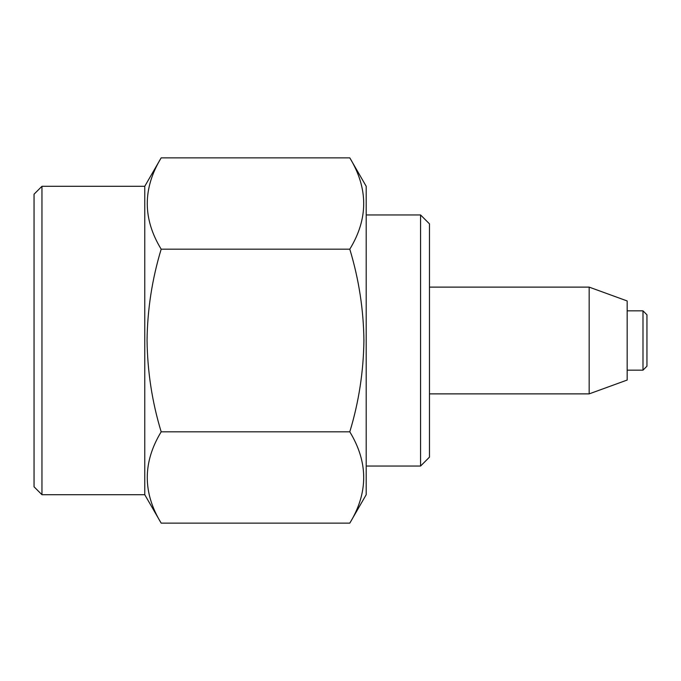 <?xml version="1.0" encoding="UTF-8"?>
<svg xmlns="http://www.w3.org/2000/svg" width="681" height="681" viewBox="0 0 681 681"><rect width="100%" height="100%" fill="white"/><g stroke="black" fill="none" stroke-linecap="round" stroke-linejoin="round"><path stroke-width="1.02" d="M349.796 523.136L366.199 494.712L366.199 186.288L349.796 157.864L161.176 157.864C142.635 188.382 142.635 218.822 161.176 249.178C152.11 279.133 147.402 309.574 147.053 340.5C147.471 371.8 152.178 402.241 161.176 431.822C142.635 462.339 142.635 492.78 161.176 523.136L349.796 523.136C368.336 492.78 368.336 462.339 349.796 431.822C358.793 402.241 363.501 371.8 363.918 340.5C363.569 309.574 358.853 279.133 349.796 249.178C368.336 218.822 368.336 188.382 349.796 157.864M420.569 214.958L429.473 223.853L429.473 457.147L420.569 466.042L420.569 214.958L366.199 214.958M589.159 287.118L627.175 300.959L627.175 380.041L589.159 393.882L589.159 287.118L429.473 287.118M642.992 310.842L646.95 314.801L646.95 366.199L642.992 370.158L642.992 310.842L627.175 310.842M34.05 486.804L34.05 194.196L41.958 186.288L41.958 494.712L34.05 486.804M41.958 494.712L144.764 494.712L144.764 186.288L161.176 157.864M349.796 249.178L161.176 249.178M349.796 431.822L161.176 431.822M420.569 466.042L366.199 466.042M589.159 393.882L429.473 393.882M642.992 370.158L627.175 370.158M144.764 494.712L161.176 523.136M144.764 186.288L41.958 186.288"/></g></svg>
